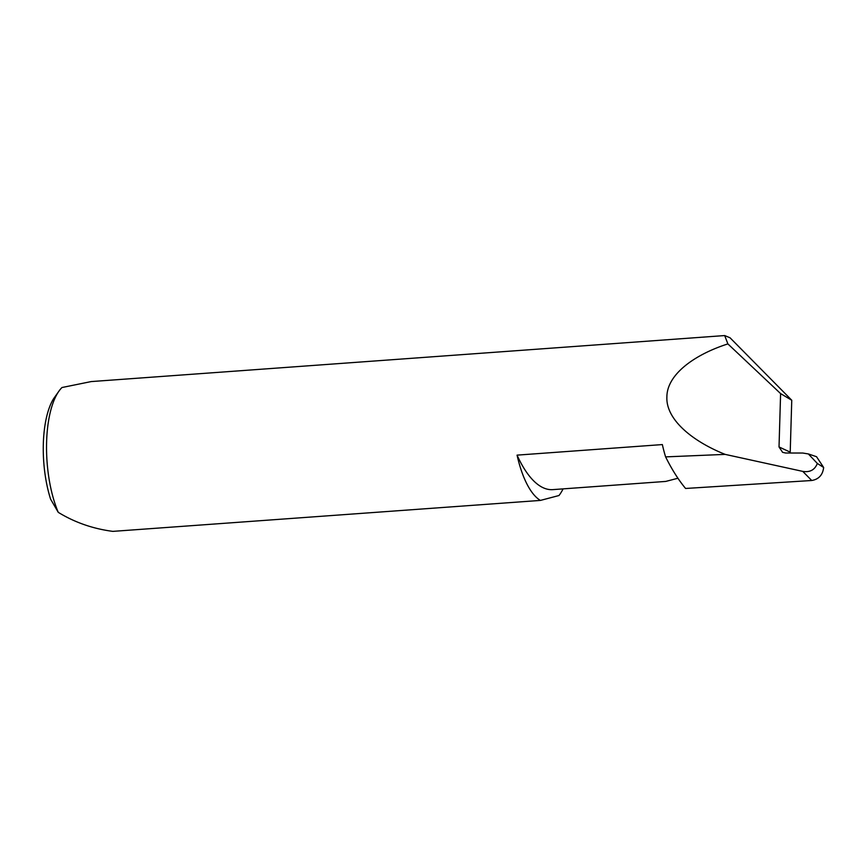 <?xml version="1.0" encoding="UTF-8"?>
<svg xmlns="http://www.w3.org/2000/svg" width="867" height="867" viewBox="0 0 867 867"><rect width="100%" height="100%" fill="white"/><g stroke="black" fill="none" stroke-linecap="round" stroke-linejoin="round"><path stroke-width="1.3" d="M517.068 455.132L662.355 444.576A76.795 29.391 85.8 0 0 665.607 456.887A217.064 83.069 85.8 0 0 685.58 488.468L811.729 480.502L802.766 471.388C809.962 472.526 814.817 469.881 817.332 463.455L808.358 453.94L802.712 453.029L785.621 453.018L782.598 452.336L779.021 446.949L790.216 452.14L791.755 400.251L730.057 337.794L724.693 335.562L91.187 381.578L61.969 387.527A76.795 29.391 85.8 0 0 59.173 390.822A76.795 29.391 85.8 0 0 58.262 512.343C74.757 522.433 92.953 528.772 112.851 531.373L540.401 500.422A76.795 29.391 -94.2 0 1 540.249 500.324A76.795 29.391 -94.2 0 1 517.068 455.132A119.798 45.843 85.8 0 0 540.661 486.409A119.798 45.843 85.8 0 0 552.788 489.627L665.737 481.423L677.929 478.248M790.216 452.14L790.249 453.018M563.084 488.88A76.795 29.391 -94.2 0 1 558.987 495.523L540.401 500.422M724.693 335.562L727.879 343.906C694.088 354.744 666.907 374.652 666.886 396.978C665.802 419.27 691.953 441.108 725.148 454.384L665.607 456.887M725.148 454.384L802.766 471.388M791.755 400.251L780.603 393.596L779.021 446.949M727.879 343.906L780.603 393.596M808.358 453.94L816.541 456.714L823.65 467.476C822.761 474.943 818.784 479.288 811.729 480.502M58.262 512.343L50.589 499.132A70.65 27.04 -94.2 0 1 53.57 398.722L59.173 390.822M817.332 463.455L823.65 467.476"/></g></svg>
